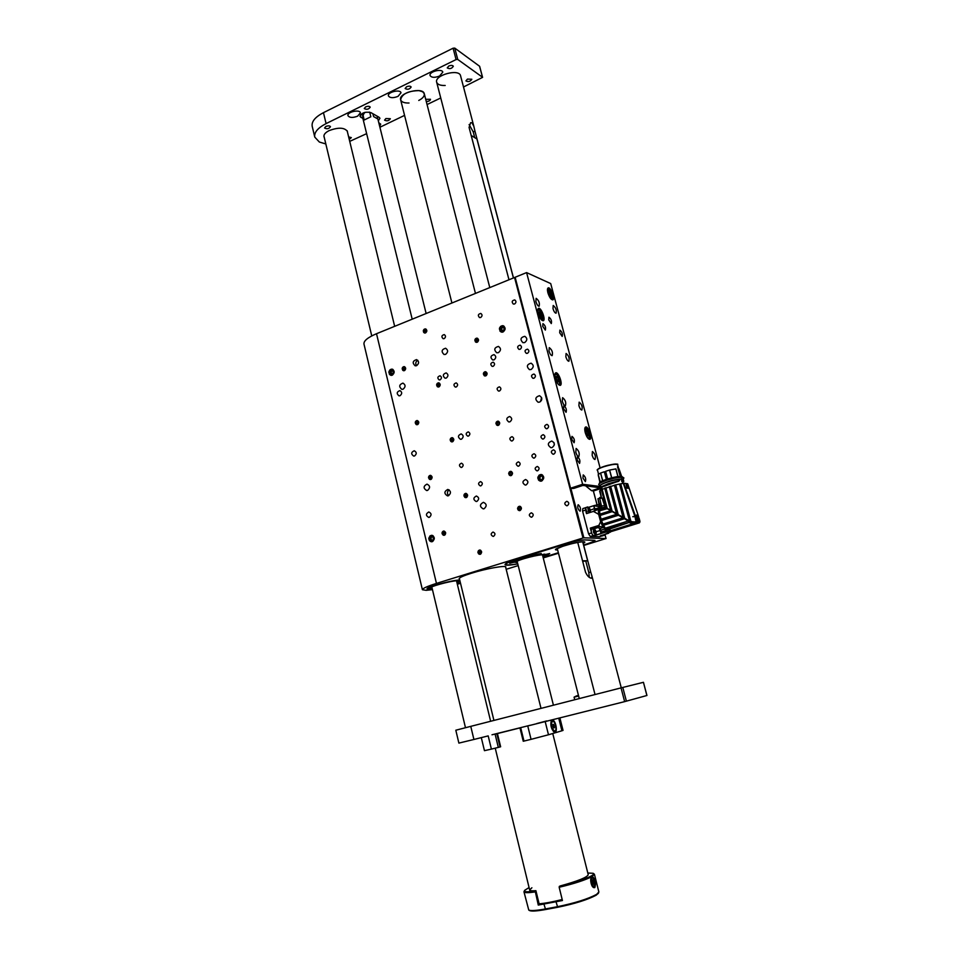 <?xml version="1.0" encoding="UTF-8"?>
<svg xmlns="http://www.w3.org/2000/svg" width="959" height="959" viewBox="0 0 959 959"><rect width="100%" height="100%" fill="white"/><g stroke="black" fill="none" stroke-linecap="round" stroke-linejoin="round"><path stroke-width="1.44" d="M541.595 481.034C544.628 478.433 544.448 476.251 541.02 474.501C536.932 476.479 536.776 478.709 540.54 481.178L541.595 481.034M503.007 331.982C505.741 329.788 505.801 327.714 503.175 325.772C498.944 326.815 498.308 328.925 501.269 332.078L503.007 331.982M570.833 488.263L583.863 537.819L606.004 538.538L583.731 545.467M558.486 553.223L543.238 557.91M518.196 565.606L506.172 569.298M432.305 541.643C435.194 538.982 434.93 536.86 431.514 535.302C427.906 537.579 427.942 539.737 431.622 541.763L432.305 541.643M392.207 375.197C394.832 372.931 394.808 370.905 392.123 369.143C388.299 370.558 387.892 372.619 390.888 375.329L392.207 375.197M416.578 365.691C419.239 363.437 419.227 361.399 416.542 359.601C412.634 360.944 412.178 363.017 415.175 365.823L416.578 365.691M448.416 495.755C451.305 493.19 451.102 491.08 447.829 489.426C444.053 491.464 443.957 493.621 447.529 495.899L448.416 495.755M484.079 508.749C487.052 506.112 486.824 503.966 483.408 502.312C479.56 504.458 479.5 506.64 483.228 508.881L484.079 508.749M445.563 354.386C448.261 352.145 448.261 350.095 445.599 348.249C441.584 349.508 441.068 351.593 444.065 354.506L445.563 354.386M537.651 470.761C539.653 469.059 539.533 467.62 537.316 466.458C534.607 467.728 534.475 469.191 536.92 470.845L537.651 470.761M534.355 458.018C536.333 456.352 536.237 454.926 534.067 453.739C531.346 454.95 531.178 456.4 533.588 458.114L534.355 458.018M531.07 369.527C533.911 367.237 533.923 365.127 531.094 363.185C526.815 364.42 526.251 366.566 529.44 369.635L531.07 369.527M539.593 402.109C542.506 399.735 542.47 397.601 539.461 395.695C535.194 397.134 534.738 399.316 538.107 402.241L539.593 402.109M524.657 342.591C527.45 340.361 527.498 338.275 524.813 336.321C520.509 337.388 519.886 339.51 522.919 342.675L524.657 342.591M552.12 447.553C555.141 445.048 555.009 442.878 551.749 441.032C547.529 442.782 547.241 445 550.874 447.697L552.12 447.553M427.57 490.409C430.399 487.867 430.219 485.769 427.007 484.127C423.279 486.129 423.171 488.263 426.671 490.54L427.57 490.409M403.08 389.21C405.741 386.909 405.705 384.871 402.948 383.109C399.112 384.583 398.728 386.657 401.797 389.342L403.08 389.21M498.368 352.672C501.137 350.431 501.161 348.345 498.44 346.427C494.245 347.602 493.681 349.723 496.738 352.78L498.368 352.672M520.078 349.304C521.924 347.829 521.948 346.451 520.15 345.168C517.333 345.911 516.937 347.314 518.951 349.376L520.078 349.304M543.453 438.958C545.419 437.316 545.347 435.889 543.226 434.679C540.456 435.794 540.253 437.256 542.602 439.054L543.453 438.958M461.794 467.381C463.688 465.714 463.581 464.324 461.483 463.197C458.917 464.444 458.798 465.87 461.111 467.465L461.794 467.381M440.109 379.836C441.895 378.326 441.883 376.959 440.049 375.772C437.424 376.695 437.148 378.074 439.186 379.92L440.109 379.836M526.083 484.966C528.625 482.773 528.457 480.95 525.592 479.5C522.211 481.19 522.092 483.048 525.232 485.086L526.083 484.966M476.911 501.401C479.38 499.207 479.2 497.409 476.371 496.019C473.147 497.781 473.075 499.603 476.167 501.521L476.911 501.401M429.368 517.297C431.778 515.103 431.586 513.329 428.793 511.986C425.712 513.796 425.688 515.594 428.709 517.404L429.368 517.297M494.005 359.865C496.33 357.971 496.342 356.221 494.029 354.626C490.528 355.657 490.073 357.431 492.674 359.961L494.005 359.865M446.235 378.098C448.524 376.168 448.5 374.442 446.175 372.907C442.818 374.07 442.447 375.832 445.048 378.206L446.235 378.098M400.035 395.719C402.277 393.777 402.229 392.075 399.891 390.601C396.69 391.871 396.379 393.61 398.98 395.839L400.035 395.719M509.9 421.84C512.334 419.814 512.262 418.028 509.685 416.482C506.22 417.824 505.92 419.646 508.785 421.96L509.9 421.84M461.435 439.198C463.808 437.136 463.712 435.374 461.147 433.9C457.839 435.35 457.611 437.148 460.452 439.306L461.435 439.198M414.564 455.969C416.889 453.907 416.781 452.168 414.228 450.754C411.063 452.276 410.884 454.051 413.701 456.088L414.564 455.969M493.178 366.326C495.012 364.816 495.012 363.437 493.178 362.19C490.433 363.029 490.097 364.432 492.147 366.398L493.178 366.326M527.462 353.308C529.32 351.821 529.344 350.443 527.522 349.16C524.693 349.903 524.297 351.318 526.347 353.38L527.462 353.308M514.563 304.003C516.35 302.588 516.422 301.234 514.755 299.927C511.938 300.503 511.459 301.869 513.317 304.051L514.563 304.003M480.675 317.501C482.449 316.062 482.497 314.708 480.807 313.449C478.062 314.108 477.63 315.475 479.524 317.561L480.675 317.501M512.274 440.9C514.216 439.27 514.132 437.855 512.046 436.669C509.337 437.795 509.145 439.246 511.471 440.996L512.274 440.9M547.181 428.649C549.135 427.031 549.075 425.604 546.99 424.369C544.197 425.436 543.957 426.899 546.282 428.733L547.181 428.649M533.983 378.242C535.877 376.707 535.877 375.317 533.971 374.046C531.142 374.897 530.795 376.312 532.94 378.314L533.983 378.242M499.495 390.996C501.365 389.45 501.341 388.059 499.423 386.837C496.69 387.772 496.39 389.186 498.536 391.08L499.495 390.996M531.801 517.141C533.839 515.355 533.66 513.904 531.298 512.813C528.697 514.288 528.685 515.762 531.25 517.225L531.801 517.141M567.332 505.681C569.406 503.895 569.238 502.432 566.853 501.305C564.156 502.744 564.12 504.23 566.721 505.777L567.332 505.681M553.846 454.134C555.848 452.456 555.752 451.03 553.571 449.819C550.802 451.006 550.622 452.48 553.043 454.23L553.846 454.134M518.735 466.122C520.701 464.444 520.593 463.017 518.411 461.854C515.738 463.101 515.606 464.552 518.004 466.218L518.735 466.122M425.52 332.917C427.258 331.454 427.282 330.124 425.58 328.913C422.967 329.68 422.607 331.047 424.501 332.989L425.52 332.917M404.374 370.654C406.125 369.155 406.101 367.812 404.326 366.638C401.773 367.549 401.497 368.915 403.475 370.737L404.374 370.654M438.886 386.921C440.684 385.386 440.661 384.032 438.802 382.845C436.201 383.792 435.925 385.182 437.987 387.004L438.886 386.921M452.456 441.799C454.326 440.193 454.242 438.802 452.228 437.652C449.651 438.802 449.471 440.217 451.701 441.895L452.456 441.799M466.254 497.577C468.184 495.863 468.04 494.46 465.846 493.37C463.329 494.736 463.269 496.175 465.666 497.673L466.254 497.577M480.279 554.278C482.269 552.456 482.065 551.029 479.668 550.01C477.246 551.605 477.306 553.055 479.86 554.35L480.279 554.278M417.477 424.633C419.287 423.063 419.227 421.696 417.297 420.557C414.767 421.648 414.576 423.039 416.709 424.729L417.477 424.633M430.807 479.488C432.665 477.834 432.557 476.443 430.459 475.352C427.978 476.635 427.882 478.05 430.171 479.584L430.807 479.488M444.341 535.242C446.271 533.48 446.091 532.077 443.825 531.034C441.416 532.533 441.428 533.959 443.873 535.314L444.341 535.242M477.174 342.255C478.973 340.793 478.997 339.426 477.234 338.179C474.513 338.947 474.13 340.325 476.096 342.327L477.174 342.255M485.733 375.88C487.568 374.358 487.568 372.979 485.698 371.744C482.976 372.631 482.665 374.034 484.739 375.952L485.733 375.88M498.332 425.364C500.238 423.77 500.178 422.368 498.153 421.169C495.455 422.248 495.24 423.674 497.493 425.46L498.332 425.364M511.123 475.592C513.089 473.902 512.969 472.475 510.775 471.325C508.126 472.619 508.018 474.07 510.44 475.688L511.123 475.592M520.03 510.56C522.044 508.785 521.876 507.347 519.55 506.244C516.961 507.695 516.925 509.157 519.454 510.644L520.03 510.56M456.256 386.992C458.078 385.458 458.042 384.091 456.184 382.893C453.535 383.828 453.259 385.23 455.333 387.076L456.256 386.992M468.519 436.057C470.389 434.439 470.318 433.048 468.292 431.886C465.678 433.012 465.487 434.427 467.728 436.141L468.519 436.057M480.95 485.829C482.892 484.127 482.761 482.725 480.579 481.598C478.014 482.928 477.918 484.367 480.315 485.925L480.95 485.829M493.573 536.333C495.575 534.535 495.383 533.108 493.022 532.053C490.528 533.588 490.564 535.05 493.094 536.417L493.573 536.333M444.173 338.623C445.935 337.16 445.947 335.818 444.221 334.595C441.572 335.374 441.2 336.741 443.13 338.695L444.173 338.623M436.453 583.408C427.139 586.357 422.463 588.466 422.404 589.725L363.976 344.065C363.581 340.901 367.753 337.46 376.515 333.72L436.453 583.408L583 537.999L514.551 277.499L515.151 277.355M376.515 333.72L514.551 277.499M457.023 582.952L460.14 581.657L457.023 582.952M459.745 580.039C452.456 579.955 425.592 587.304 427.055 588.97L432.317 589.054L427.055 588.958C425.664 587.388 450.394 580.471 458.846 580.075L459.745 580.039M543.118 557.467L558.378 552.78M583.611 545.012L587.232 543.897C592.29 542.314 594.868 541.164 594.976 540.456L584.331 539.893C580.459 540.025 574.717 541.212 567.105 543.453L518.831 558.414C509.72 561.303 505.105 563.365 505.021 564.623C505.645 565.558 509.9 565.331 517.764 563.904C501.149 566.289 501.557 564.479 518.987 558.414L518.927 558.378M459.505 579.056L459.157 578.745C459.229 577.63 463.329 575.796 471.48 573.218C486.009 568.627 506.076 565.067 505.873 567.045L505.717 567.488M583.863 537.819L583 537.999M422.404 589.725L426.192 590.324L432.461 589.641M457.335 584.211L460.536 583.3M417.776 360.296C415.655 361.603 415.223 363.413 416.482 365.727M449.136 489.845C447.038 491.571 446.882 493.501 448.668 495.659M578.265 504.77L578.109 504.782C577.234 507.287 577.905 509.433 580.111 511.231C581.01 508.989 580.399 506.832 578.265 504.77M517.968 509.792C521.624 513.401 522.631 504.11 518.304 506.784L517.968 509.792M519.694 509.96L520.785 509.001L520.593 507.479L519.298 506.927L518.208 507.898L518.399 509.409L519.694 509.96M519.922 509.756L518.399 509.409M518.208 507.898L519.059 507.958L519.251 509.481M519.059 507.958L519.922 507.191M509.289 475.113C513.389 477.942 513.065 468.687 509.181 472.104L509.289 475.113M511.003 474.957L511.938 473.806L511.531 472.355L510.188 472.056L509.253 473.207L509.661 474.657L511.003 474.957M511.063 474.885L509.661 474.657M509.253 473.207L510.524 474.765M510.116 473.326L510.991 472.236M484.175 375.652C488.539 377.522 486.944 368.712 483.66 372.799L484.175 375.652M485.817 375.149L486.561 373.854L485.961 372.548L484.619 372.548L483.875 373.842L484.463 375.149L485.817 375.149M483.875 373.842L485.242 375.149M484.751 374.082L485.506 372.787L484.619 372.548M496.522 424.921C500.574 427.654 500.262 418.496 496.426 421.948L496.522 424.921M498.212 424.741L499.148 423.59L498.74 422.164L497.409 421.888L496.486 423.039L496.882 424.465L498.212 424.741L496.882 424.465M496.486 423.039L497.757 424.645M497.361 423.219L498.284 422.068L497.409 421.888M475.388 341.872C479.356 344.449 479.068 335.446 475.292 338.959L475.388 341.872M477.055 341.644L477.966 340.481L477.57 339.09L476.263 338.863L475.364 340.025L475.748 341.416L477.055 341.644M475.364 340.025L476.599 341.572M476.251 340.313L477.162 339.15L476.263 338.863M456.928 582.545L459.181 581.034L456.772 580.746C449.507 581.082 428.349 587.016 429.524 588.37L432.221 588.634M617.656 466.937L618.315 468.891L617.596 466.973M607.658 478.937L605.62 471.325L609.528 470.078L611.626 477.834M602.684 480.711L600.622 473.027L604.302 471.756L606.352 479.356M600.622 473.027L598.224 474.405L600.07 482.053M618.675 468.867L620.833 476.815L621.696 476.551L618.999 468.807L618.076 469.035L620.449 476.935L618.639 476.575M617.932 476.587L615.93 468.879L609.528 470.078M620.509 477.294L618.759 476.995M601.773 487.436L598.536 487.58M601.761 487.376L600.897 487.604L600.442 486.009M600.79 487.064L600.37 486.165M622.966 483.36L621.096 479.032M618.771 481.118L602.132 486.992L600.79 487.016L600.37 485.086C604.422 482.593 610.703 480.639 619.226 479.224L619.25 480.747L608.402 483.696L600.79 487.016M600.682 487.292L601.665 487.016L602.24 489.138M618.471 481.394L608.881 483.887L600.945 487.124L607.694 483.947L619.25 480.747M621.192 479.032L622.427 479.248L622.882 480.915L621.696 481.262M621.947 481.67L621.552 479.524M622.499 479.128L623.698 481.538M621.3 479.044L622.415 479.128M602.096 498.021L604.721 506.004L607.742 508.642L628.181 520.234L632.269 521.768L636.117 521.924L634.978 516.553L632.772 516.697L636.117 516.098L636.512 515.007L638.502 516.314L627.701 483.78L623.746 483.216L615.726 484.834L601.365 489.581L599.986 490.493L601.197 496.235L599.639 491.152L601.365 497.601M622.583 481.933L622.031 481.502L623.038 480.879M623.122 481.022L622.691 482.329L623.794 481.274L623.35 479.608M616.661 514.096L609.265 486.549M618.351 515.031L610.595 486.153M623.098 517.5L614.383 485.146M624.788 518.411L615.726 484.834M628.517 520.845L629.476 520.821L619.538 484.067M630.806 521.049L620.749 483.839M634.846 516.17L623.266 483.288M635.457 516.062L623.746 483.216M628.049 488.323L626.778 487.903L626.251 484.379L628.121 488.059L626.862 487.915L626.359 484.439M638.478 516.302L627.666 483.768M605.956 506.796L601.365 489.581M606.951 507.371L602.096 489.21M607.742 508.642L610.703 510.572L604.697 488.107M607.802 508.761L617.164 514.527M617.932 514.959L623.098 517.536M630.291 521.181L632.017 521.648M630.519 521.624L629.32 521.984L629.152 520.665M629.775 522.667L636.344 522.631L636.093 520.461L637.279 522.655L636.129 516.469L636.416 517.992L635.505 518.076L636.404 517.944M636.117 516.098L632.772 516.697M634.978 516.553L635.589 516.445M635.973 519.79L636.944 521.001M635.361 519.167L636.093 520.461M626.143 484.439L626.862 487.915L626.239 484.439M637.459 516.386L638.73 518.328L638.634 521.48L636.416 517.992M638.598 516.685L638.898 518.292C639.473 520.701 639.293 521.768 638.358 521.48C639.389 522.823 637.963 516.086 636.153 515.534M639.917 521.205L639.102 518.196L639.941 521.948L638.91 522.895L639.569 522.607M628.672 521.061L628.073 520.186M606.615 507.143L606.196 507.97L607.251 508.702L628.193 520.389M632.604 523.89L629.248 521.996M629.572 522.583L632.64 523.902L636.524 522.691L636.476 521.864M637.399 521.78L639.941 521.948M632.664 523.89L635.469 524.082L639.377 522.871L635.469 524.082L632.64 523.902M639.245 522.787L637.279 522.655M606.064 506.843L599.711 508.342L599.591 509.708L606.412 507.551M601.293 497.337L601.761 498.081L598.008 498.92L599.711 508.342L600.562 506.124L604.038 505.693M599.003 502.66L600.562 506.124M624.489 518.735L603.523 525.28L605.309 528.217L628.289 520.965L607.251 508.702M599.591 509.708L599.579 510.787L607.179 508.702M627.905 520.389L629.188 521.924M628.109 488.059L626.371 484.451M629.032 521.828L631.537 523.734M629.584 522.763L635.122 524.177M599.075 503.079L599.531 504.83M597.937 498.836L598.884 502.013M598.164 498.62L599.747 498.5L602 508.138M599.747 498.5L601.749 497.853L600.969 497.158M598.164 499.735L598.428 500.646M598.967 502.468L599.147 503.403M598.344 500.406L598.656 502.576M599.579 510.787L599.902 514.156L610.404 510.835M611.878 511.758L600.13 515.462L599.902 514.156M600.13 515.462L601.077 519.215L616.361 514.408M618.064 515.355L601.509 520.545L601.077 519.215M601.509 520.545L602.947 524.105L622.823 517.896M603.523 525.28L602.947 524.105M629.176 522.463L609.409 529.104M629.188 522.391L608.845 528.409M598.704 501.377L598.38 500.526M599.675 508.582L599.615 508.606C599.111 513.245 600.238 518.555 602.971 524.561L605.309 528.217M608.677 531.646L611.051 531.61M636.44 518.064L636.812 516.805L637.891 518.687L638.011 520.078L636.608 518.627M599.747 507.814L599.591 508.558M636.86 518.867L637.627 518.411L637.915 519.97M599.663 505.944L598.967 509.049C598.907 514.947 600.514 520.953 603.81 527.066L605.033 529.656L608.653 528.361M605.033 529.656L608.677 528.517L609.804 530.938L610.811 530.986L607.179 532.101L610.284 531.706M598.967 509.049L598.26 509.445L598.644 514.312L600.622 521.72L598.824 525.448L599.711 526.563L603.81 527.066M598.26 509.445L592.974 511.543L595.179 510.092L593.753 505.681L598.632 506.568L599.171 507.455M609.145 532.197L610.272 532.269M609.804 530.938L593.969 535.578M586.189 507.539L582.808 508.594L582.569 511.075L588.574 533.851L590.288 536.489L599.363 536.728M601.569 535.865L610.787 531.682M610.811 530.986L608.701 528.265L605.057 529.392M608.965 529.608L601.461 531.945L600.13 528.457L597.565 527.402L591.056 529.428L590.312 528.109L598.824 525.448M591.212 531.49L590.312 528.109M598.644 514.312L593.429 511.399M592.974 511.543L586.476 513.604L585.937 511.543M594.82 510.416L593.753 505.681L588.646 507.311M599.435 504.47L594.208 505.537M608.701 533.216L600.322 535.817M593.034 535.47L591.775 533.528M593.753 535.649L593.645 535.685C591.763 534.427 591.02 532.341 591.379 529.44L591.056 529.428M601.461 531.945L601.161 533.588L594.664 535.601M601.161 533.588L599.183 528.001M585.434 509.517L585.685 507.671L582.808 508.594M604.386 534.822L603.079 534.966M601.197 535.542L602.216 535.925M594.592 531.646L595.503 531.37L594.628 530.171M595.503 531.37L594.472 530.591M595.587 533.216L595.527 531.454L595.383 532.904L594.76 532.137M595.527 531.454L594.616 531.742M594.676 530.135L595.719 533.204L594.724 530.111M595.911 531.298L596.198 532.665C596.019 534.307 595.443 534.091 594.484 532.029C593.981 529.548 594.316 528.996 595.503 530.375L595.911 531.298M596.019 534.463L595.539 535.098L593.477 532.413L593.453 528.685M589.641 509.385L588.934 508.462L589.641 509.385L588.778 509.649M589.869 511.447L589.677 509.469L588.766 509.565M589.677 509.469L589.629 511.171L589.078 510.56M588.838 508.474L589.929 511.471L588.838 508.474M590.013 509.217L590.444 510.931C590.336 512.478 589.809 512.382 588.874 510.656C588.167 507.946 588.454 507.275 589.737 508.642L590.013 509.217M588.886 512.837L587.555 507.095L589.689 508.558M586.992 513.437L585.661 507.707M517.428 562.573L514.216 562.19L509.732 563.233L513.089 561.183L531.178 555.597L541.248 553.487L538.958 554.542L545.251 554.566L549.699 553.523L546.103 555.609L542.806 556.22M514.216 562.19L513.892 561.003M545.791 554.434L546.103 555.609M545.575 555.752L545.18 554.278M538.79 553.93L538.958 554.542M542.734 555.98L543.753 555.141C544.784 552.648 513.7 560.559 515.906 562.238L517.404 562.489M542.686 555.776L543.022 555.105C541.943 553.511 516.613 559.972 516.517 561.866L517.357 562.298M423.65 332.353C427.079 335.446 427.882 326.575 423.914 329.476L423.65 332.353M425.245 332.365L426.24 331.358L426.036 329.932L424.837 329.524L423.842 330.531L424.046 331.958L425.245 332.365L424.046 331.958M423.842 330.531L425.4 331.023L425.556 332.054M425.4 331.023L426.096 330.328M437.184 386.537C441.104 389.042 440.649 380.148 437.04 383.648L437.184 386.537M438.802 386.297L439.666 385.134L439.258 383.768L437.987 383.552L437.112 384.715L437.52 386.081L438.802 386.297M437.112 384.715L438.659 385.086L438.958 386.081M438.659 385.086L439.366 384.139M439.282 383.876L437.987 383.552M450.742 441.38C454.71 443.993 454.242 434.99 450.586 438.467L450.742 441.38M452.372 441.164L453.247 440.013L452.828 438.623L451.545 438.383L450.67 439.534L451.078 440.924L452.372 441.164M452.396 441.14L451.078 440.924M450.67 439.534L452.192 439.785L452.54 440.948M452.192 439.785L452.9 438.862M464.743 497.313C469.119 499.279 467.357 490.397 464.18 494.436L464.743 497.313M466.362 496.846L467.081 495.551L466.458 494.233L465.127 494.197L464.408 495.491L465.031 496.81L466.362 496.846M464.408 495.491L465.918 495.623L466.434 496.714M465.918 495.623L466.565 494.46M466.506 494.329L465.127 494.197M478.505 553.775C482.593 556.616 482.089 547.385 478.349 550.778L478.505 553.775M480.183 553.631L481.082 552.48L480.663 551.041L479.332 550.742L478.433 551.881L478.865 553.319L480.183 553.631M480.411 553.343L478.865 553.319M478.433 551.881L479.932 551.893L480.351 553.331M479.932 551.893L480.603 551.029M402.72 370.282C406.52 372.727 406.101 363.964 402.576 367.441L402.72 370.282M404.29 370.03L405.142 368.891L404.746 367.537L403.499 367.345L402.66 368.484L403.056 369.838L404.29 370.03M402.66 368.484L404.506 369.742M404.254 368.891L404.89 368.04M404.782 367.669L403.499 367.345M416.038 424.417C420.222 426.216 418.556 417.609 415.487 421.624L416.038 424.417M417.585 423.914L418.28 422.643L417.692 421.373L416.41 421.373L415.715 422.643L416.302 423.914L417.585 423.914M415.715 422.643L417.68 423.746M417.297 422.931L417.908 421.828M417.812 421.636L416.41 421.373M429.332 479.236C433.588 481.142 431.886 472.403 428.781 476.407L429.332 479.236M430.915 478.757L431.61 477.486L431.011 476.191L429.716 476.167L429.009 477.438L429.608 478.745L430.915 478.757M429.009 477.438L430.579 477.618L431.023 478.565M430.579 477.618L431.178 476.539M431.071 476.323L429.716 476.167M443.106 535.11C447.649 536.309 444.712 527.882 442.159 532.365L443.106 535.11M444.628 534.367L445.144 532.988L444.365 531.789L443.058 531.981L442.531 533.36L443.322 534.559L444.628 534.367M442.531 533.36L444.652 534.283M444.089 533.42L444.58 532.113M444.52 532.029L443.058 531.981M499.939 331.071C505.369 336.058 506.891 322.188 500.43 326.575L499.939 331.071C505.369 336.058 506.891 322.188 500.43 326.575L499.939 331.071M502.492 331.131L504.098 329.608L503.811 327.403L501.929 326.719L503.811 327.403L504.098 329.608L502.492 331.131L500.598 330.447L500.322 328.242L501.929 326.719L500.322 328.242L500.598 330.447L502.492 331.131M502.504 331.119L501.473 328.649L500.322 328.242L501.473 328.649L503.067 327.139L501.473 328.649L502.504 331.119M538.419 479.92C544.053 485.362 545.599 471.157 538.922 475.316L538.419 479.92C544.053 485.362 545.599 471.157 538.922 475.316L538.419 479.92M541.068 480.123L542.722 478.649L542.422 476.359L540.456 475.544L542.422 476.359L542.722 478.649L541.068 480.123L539.102 479.308L538.802 477.031L540.456 475.544L538.802 477.031L539.102 479.308L541.068 480.123M541.308 479.908L540.205 479.452L539.905 477.174L538.802 477.031L541.332 475.904L539.905 477.174L540.205 479.452L541.308 479.908M429.368 540.504C434.559 545.875 436.057 532.185 429.86 536.057L429.368 540.504C434.559 545.875 436.057 532.185 429.86 536.057L429.368 540.504M431.814 540.756L433.36 539.366L433.096 537.148L431.286 536.321L433.096 537.148L433.36 539.366L431.814 540.756L430.004 539.929L429.74 537.711L431.286 536.321L429.74 537.711L430.004 539.929L431.814 540.756M432.221 540.397L431.262 539.953L430.999 537.747L429.74 537.711L432.149 536.716L430.999 537.747L431.262 539.953L432.221 540.397M389.39 374.274C394.365 379.153 395.839 365.823 389.869 369.946L389.39 374.274C394.365 379.153 395.839 365.823 389.869 369.946L389.39 374.274M391.74 374.37L393.238 372.931L392.986 370.797L391.236 370.114L392.986 370.797L393.238 372.931L391.74 374.37L390.001 373.674L389.75 371.553L391.236 370.114L389.75 371.553L390.001 373.674L391.74 374.37M391.895 374.226L391.044 371.864L389.75 371.553L391.044 371.864L392.399 370.57L391.044 371.864L391.895 374.226M553.966 442.614L554.29 444.988M600.094 467.92L550.706 283.576L526.587 272.596L515.127 277.259L570.569 488.227L572.691 488.479L582.305 485.326L600.957 487.663L591.607 490.708L593.573 490.936L601.988 488.203M526.587 272.596L582.628 484.271L570.569 488.227M582.628 484.271L600.466 486.537M571.72 439.294L574.093 442.746C574.873 440.253 574.165 438.119 571.972 436.369L571.72 439.294M547.889 292.747C549.375 297.29 550.993 299.676 552.756 299.891C555.477 299.388 550.73 286.801 548.224 287.88C547.325 288.335 547.217 289.954 547.889 292.747M538.143 313.473C539.653 318.124 541.332 320.558 543.19 320.762C546.091 320.222 541.236 307.228 538.55 308.354C537.579 308.834 537.448 310.548 538.143 313.473M555.309 378.29C556.759 382.833 558.39 385.194 560.2 385.374C563.185 384.883 558.546 371.72 555.776 372.799C554.722 373.327 554.566 375.149 555.309 378.29M585.254 432.617C586.62 436.932 588.143 439.174 589.809 439.354C592.674 438.946 588.358 426 585.685 426.995C584.63 427.51 584.487 429.392 585.254 432.617M548.74 319.85L551.293 323.579C551.928 321.037 551.137 318.915 548.944 317.213L548.74 319.85M559.696 332.761L562.178 336.417C562.801 333.912 562.034 331.814 559.888 330.124L559.696 332.761M542.734 326.336L545.335 330.1C546.007 327.522 545.203 325.365 542.95 323.639L542.734 326.336M582.94 478.062L585.362 481.598C586.201 478.997 585.493 476.767 583.228 474.909L582.94 478.062M598.931 477.834L599.866 482.197M563.556 408.678L566.074 412.322C566.841 409.721 566.086 407.527 563.82 405.729L563.556 408.678M577.114 459.829L579.56 463.401C580.387 460.799 579.656 458.57 577.378 456.724L577.114 459.829M552.983 308.654C553.918 311.543 554.949 313.066 556.064 313.197C556.795 310.129 555.836 307.563 553.199 305.489L552.983 308.654M535.877 301.558C536.848 304.554 537.927 306.113 539.114 306.245C539.893 303.068 538.898 300.431 536.129 298.321L535.877 301.558M548.992 351.042C549.927 353.979 550.981 355.513 552.156 355.633C553.007 352.456 552.048 349.783 549.267 347.637L548.992 351.042M562.298 401.27C563.209 404.147 564.24 405.645 565.39 405.765C566.313 402.576 565.39 399.879 562.597 397.673L562.298 401.27M578.9 405.645C579.787 408.438 580.77 409.889 581.849 410.008C582.712 406.928 581.813 404.302 579.152 402.145L578.9 405.645M565.846 356.808C566.757 359.649 567.764 361.123 568.867 361.255C569.658 358.175 568.735 355.585 566.086 353.475L565.846 356.808M592.147 455.201C593.01 457.946 593.969 459.361 595.024 459.469C595.947 456.388 595.083 453.727 592.422 451.521L592.147 455.201M575.808 452.24C576.695 455.069 577.702 456.532 578.816 456.64C579.811 453.439 578.924 450.718 576.131 448.452L575.808 452.24M591.607 490.708L585.817 485.985M574.141 488.287L572.691 488.479M599.207 487.663L582.305 485.326M586.117 433.072L586.033 430.675L587.196 430.939L588.55 435.973L587.376 435.722L586.117 433.072M586.057 431.334L587.196 430.939M586.656 434.199L588.454 433.588M556.268 378.877L556.22 376.515L557.479 376.899L558.833 382.006L557.575 381.634L556.268 378.877M556.232 377.355L557.479 376.899M556.939 380.315L558.785 379.632M539.126 314.228L539.114 311.975L540.397 312.49L541.727 317.501L540.444 316.997L539.126 314.228M548.824 293.526L548.788 291.368L550.01 291.908L551.305 296.751L550.082 296.223L548.824 293.526M548.62 292.075L549.375 291.296L550.802 293.274L551.485 296.043L550.73 296.822L548.62 292.075M541.583 397.565L540.552 401.557M541.344 400.586L541.799 398.98M538.922 312.718L539.725 311.867L541.224 313.881L541.919 316.746L541.116 317.609L538.922 312.718M559.876 717.883L563.041 730.398L561.914 730.782L558.725 718.171M545.18 721.576L548.488 734.774L561.914 730.782M548.488 734.774L531.07 739.341L527.75 725.951L624.645 701.628L621.036 687.891L622.787 687.447L643.441 682.305L646.869 695.503L624.645 701.628M473.914 739.473L458.882 743.105L455.813 730.219L470.761 726.359L473.914 739.473L488.191 735.889L491.392 749.111L498.308 747.409L495.096 734.15L520.689 727.725L523.986 741.079L531.07 739.341M523.986 741.079L523.386 741.199M470.761 726.359L621.036 687.891M497.277 733.599L500.634 746.773L498.308 747.409M491.392 749.111L484.451 750.669L481.298 737.615M552.132 720.257L551.233 721.096C550.298 724.92 551.125 728.432 553.691 731.657C558.378 735.505 556.124 719.178 552.132 720.257M463.509 86.993L482.581 77.367L479.536 66.219L454.77 48.106L457.755 59.458L456.076 59.566L326.084 123.603C317.765 127.955 313.989 132.45 314.768 137.101L319.347 142.028L325.82 143.958M314.768 137.101L312.202 126.312C311.411 121.577 315.163 117.034 323.459 112.659L326.084 123.603M456.076 59.566L453.092 48.202L323.459 112.659M453.092 48.202L454.77 48.106M439.606 76.013L442.794 72.153C442.075 68.173 428.733 71.745 430.088 75.545C431.598 77.727 434.775 77.871 439.606 76.013M398.021 96.38L400.994 92.783C400.335 88.923 387.124 92.196 388.419 95.9C389.965 98.07 393.166 98.226 398.021 96.38M357.635 116.159L360.428 112.802C359.817 109.05 346.738 112.071 347.973 115.667C349.544 117.825 352.768 117.981 357.635 116.159M379.668 126.3L380.711 124.167L378.781 122.74M378.314 120.834L379.944 118.269L379.081 117.262L370.845 112.575C365.223 111.52 361.591 112.79 359.961 116.387L362.934 118.58M325.844 126.468C328.17 125.605 329.716 125.677 330.471 126.696C328.925 128.854 326.971 129.285 324.574 127.991L325.844 126.468M347.47 132.114L347.398 131.383C344.461 127.439 338.383 127.175 329.189 130.592L328.997 130.688C325.317 132.594 323.639 134.584 323.974 136.646L324.238 137.305M513.413 277.966L476.935 139.019L471.193 135.447L508.977 279.764L469.071 127.427L470.641 122.68L471.996 122.8L473.818 126.24L460.56 75.761C459.241 68.377 434.127 75.186 436.681 82.234C437.556 84.572 440.385 85.639 445.192 85.471M467.465 79.094L471.828 79.261C470.342 81.575 468.376 82.126 465.918 80.904L467.465 79.094M425.712 99.316L430.495 99.28C430.255 100.599 428.853 101.366 426.287 101.582M385.914 118.544L390.337 118.724C388.851 120.87 386.921 121.349 384.559 120.139L385.914 118.544M348.632 136.909L351.33 137.617L349.244 139.415M448.788 66.027C451.09 65.14 452.6 65.212 453.319 66.243C451.797 68.664 449.771 69.228 447.242 67.897L448.788 66.027M406.58 86.778C408.894 85.89 410.416 85.962 411.147 87.005C409.613 89.331 407.611 89.834 405.13 88.528L406.58 86.778M365.619 106.917C367.944 106.041 369.467 106.113 370.21 107.144C368.676 109.386 366.698 109.853 364.264 108.547L365.619 106.917M427.055 104.555L440.744 97.962M482.449 77.2L457.755 59.458M349.723 141.369L366.59 133.673M379.908 127.259L404.566 115.38M418.771 100.455C422.823 98.309 424.657 96.068 424.286 93.742C423.051 86.538 398.177 92.879 400.622 99.772C401.473 102.05 404.266 103.128 409.025 103.009M360.956 114.289L362.634 115.224M377.343 117.202L378.05 116.674M473.818 126.24L474.945 131.119L473.231 131.91L474.729 137.652M585.841 561.303L588.814 572.619L590.708 572.055L582.76 541.763M513.485 277.93L474.945 131.119M590.708 572.055L592.027 576.407L591.523 578.229C589.317 578.049 587.316 576.047 585.517 572.199L577.726 542.434L582.557 560.799L587.663 560.751L582.676 541.763M589.27 577.294L588.814 572.619M473.231 131.91L469.119 124.55M574.741 699.734L574.081 697.145C576.803 695.611 578.313 695.203 578.601 695.922L579.272 698.584M517.117 561.315L553.427 705.201M574.081 697.145L578.625 696.042M369.311 112.071L369.886 112.958L371.217 112.79M363.401 114.085L362.694 117.609L363.401 114.085L365.091 112.323M369.886 112.958L370.833 116.782L364.216 120.007L363.281 116.183M362.694 117.609L412.202 319.191M377.079 116.123L377.762 118.856M377.774 118.952L373.578 116.566L372.883 113.737M364.216 120.007L370.833 116.782M562.19 899.518C552.768 901.904 545.084 903.33 539.114 903.81M546.714 720.916L536.776 723.554M530.255 725.244L491.991 734.786M594.856 887.519C596.126 883.011 595.311 879.307 592.434 876.406L592.087 876.526C589.222 877.689 591.271 888.37 594.472 887.638L594.856 887.519M598.332 893.273L596.162 895.203C587.603 899.746 574.789 903.762 557.706 907.274L545.599 909.528C536.968 911.098 531.634 911.446 529.584 910.582L529.344 910.439M593.357 873.421L594.412 874.26L592.087 876.526C585.278 880.086 574.297 883.671 559.169 887.267L559.984 886.02C577.702 881.153 587.112 877.389 588.239 874.74L552.744 733.503M529.068 887.566L524.645 890.336C523.686 891.966 527.21 892.218 535.194 891.079L538.275 905.08L562.442 900.525L559.169 887.267M535.074 891.93C528.073 892.949 524.369 892.901 523.962 891.81L528.769 910.079C530.866 910.966 536.321 910.606 545.156 909L557.251 906.734C574.741 903.138 587.855 899.027 596.594 894.399L598.872 891.954M559.277 886.416C573.997 882.903 584.678 879.415 591.319 875.951C593.501 874.68 594.112 873.793 593.153 873.289L587.807 873.014M523.962 891.81L524.489 890.599M535.194 891.079L535.913 890.683C531.969 891.007 529.883 890.767 529.656 889.964L531.897 887.77M538.275 905.08L539.282 904.505L535.913 890.683M552.348 721.228C550.562 725.112 551.353 728.42 554.746 731.154C557.479 730.926 555.045 720.509 552.432 721.204L550.981 721.815M553.571 724.429L554.398 727.713L553.619 727.929L552.792 724.644L553.571 724.429M553.295 731.273L554.026 731.333M552.816 726.347L554.374 725.963M553.607 727.905L554.398 727.713M592.075 882.64L592.003 880.266L592.914 879.739L593.981 883.946L593.07 884.486L592.075 882.64M592.051 881.932L593.897 881.573M592.89 884.162L593.981 883.946M587.663 560.751L582.676 561.351M604.937 534.391L606.052 538.562L604.901 534.403M597.061 504.925L593.333 490.912M617.2 464.396C616.205 462.646 597.613 467.62 597.649 469.622M597.457 470.09C595.731 470.425 600.31 467.045 608.318 465.211C615.738 463.916 618.831 463.736 617.596 464.695C615.99 463.784 611.351 464.48 603.679 466.781C599.555 468.196 597.481 469.299 597.457 470.09L598.548 474.154M618.495 476.515C613.58 476.827 600.214 481.01 599.651 482.401L599.555 482.557C603.643 480.015 609.996 478.026 618.615 476.611L618.495 476.515C609.972 477.918 603.667 479.884 599.603 482.425L599.699 483.072C603.786 480.531 610.14 478.553 618.747 477.126L618.207 477.51L618.519 476.515M618.231 469.011L620.269 476.563M618.255 468.855L617.524 466.925M611.722 477.81L609.636 470.054M600.55 473.051L602.6 480.747M615.834 468.879L617.92 476.587M621.576 477.306L621.852 476.515L621.12 477.282M621.108 476.611L618.999 468.807M618.519 477.378L620.113 477.318M599.555 482.557L599.843 483.168C600.418 481.778 613.784 477.606 618.699 477.282L618.747 477.126M600.622 487.136L600.502 486.093M614.563 478.145L606.819 480.207M622.595 477.474L621.911 477.198L622.763 477.534L622.619 476.923M619.598 480.267L619.346 479.308C610.727 480.747 604.374 482.725 600.274 485.254L600.945 487.124M622.427 479.128L621.552 479.404M605.824 487.687L612.214 511.507L605.788 487.699M617.764 514.863L625.112 518.759M626.934 488.179L628.121 488.059M628.121 488.167L627.018 488.011M637.951 521.145C639.761 522.991 637.327 515.019 636.141 515.642L636.201 515.654M629.08 522.559L627.594 520.234M629.008 522.08L628.289 520.965M632.413 523.902L610.727 530.675M610.907 531.67L635.134 524.177L610.835 531.682M637.891 518.687L636.908 518.939M637.735 518.256L636.5 518.292M637.04 517.033L636.464 518.16L636.752 517.117M637.351 519.994L636.596 518.591M637.232 519.682L637.987 520.042M600.622 521.72L602.779 526.587M595.083 510.236L599.063 508.965M595.251 508.989L599.219 507.731M599.507 504.758L598.632 506.568M593.189 535.59L590.288 536.489M599.135 536.8L601.796 535.985M596.054 531.813L604.841 528.924M600.13 528.457L604.002 527.246M590.924 529.308L599.711 526.563M588.574 533.851L591.547 532.928M585.529 510.128L582.569 511.075M590.312 510.128L595.083 508.462M598.008 527.558L593.165 529.068M594.484 532.029L593.477 532.413M588.874 510.656L587.939 511.231M557.515 549.471L556.028 549.183M584.379 541.859L583.06 542.914M557.647 549.939L557.023 549.951C548.476 550.106 576.767 541.344 583.671 541.739C585.386 541.811 585.23 542.362 583.18 543.381M587.124 543.897L583.599 544.976L587.1 543.897C593.681 541.787 595.863 540.576 593.645 540.265L584.139 539.881M583.995 539.989C580.231 540.121 574.645 541.284 567.26 543.465L567.201 543.429M543.106 557.431L558.366 552.732L543.106 557.431M567.26 543.465L518.987 558.414M586.596 436.153C591.08 443.753 589.917 429.68 585.973 428.385L585.002 431.526M584.81 428.505L586.129 428.433M589.389 437.891L588.311 438.659M556.699 381.922C561.399 389.989 560.464 375.976 556.196 374.25C555.117 374.106 554.782 375.269 555.189 377.762M554.877 374.406L556.292 374.286M559.78 383.864L558.617 384.691M539.114 309.829C537.999 309.553 537.651 310.644 538.047 313.09C537.639 309.529 538.467 308.87 540.516 311.1C543.825 318.604 543.573 320.762 539.773 317.561C544.388 325.029 543.25 311.759 539.114 309.829M538.155 309.577L540.492 311.016C543.022 315.043 543.549 318.076 542.087 320.126L542.938 317.273C543.597 316.518 542.255 313.977 538.934 309.625L538.742 309.625M548.788 289.318L547.721 292.051C547.445 288.923 548.248 288.443 550.13 290.601C553.259 297.566 553.115 299.747 549.699 297.134C554.002 303.643 552.516 291.128 548.788 289.318M547.841 289.067L550.106 290.517C552.516 294.377 553.043 297.302 551.689 299.28L552.456 296.535C552 295.432 552.947 294.005 548.62 289.138L548.428 289.138M622.787 687.447L626.395 701.173M496.834 733.719L500.059 746.941M360.284 115.02L360.884 117.442M451.917 303.008L400.622 99.772C402.001 93.898 408.15 90.853 419.059 90.625L422.739 91.812L424.286 93.742L475.46 293.418M557.706 907.274L556.052 901.844M543.957 904.133L545.599 909.528M591.847 877.581C590.456 881.86 591.212 884.881 594.136 886.643C595.515 882.364 594.748 879.343 591.847 877.581M591.259 877.581L592.914 877.737M594.544 886.2L593.633 887.075L592.614 886.619M597.097 504.913L593.381 490.912M623.302 479.512L623.578 478.385C625.819 476.791 615.834 477.079 607.251 480.075C600.214 482.689 597.517 484.295 599.159 484.906L600.442 485.889M621.888 478.505L622.163 479.176C616.985 478.901 607.311 481.19 601.149 484.523M617.596 464.695L618.723 468.855M598.224 474.429L600.226 481.945M618.004 476.575L615.93 468.879M600.058 482.065L598.26 475.328M619.646 480.279L619.25 479.212M619.238 479.212C610.703 480.639 604.398 482.605 600.322 485.11L600.274 485.254M617.356 514.635L610.703 510.679M623.002 517.668L625.16 518.783M599.615 497.589L600.802 497.206M599.231 536.788L601.832 535.985M603.93 535.422L602.06 535.997M595.455 530.291L594.256 528.889M595.983 534.583L596.198 532.665M595.539 535.098L593.645 535.685M590.36 512.37L590.444 510.931M587.747 506.939L585.937 507.527M556.004 549.135L563.233 546.103C572.067 543.417 578.852 541.967 583.587 541.751L584.367 541.799M517.752 563.868C509.109 565.307 504.878 565.474 505.057 564.348L505.057 564.336M587.1 543.897C598.404 539.953 593.705 540.708 594.82 540.301M543.753 555.141L544.077 554.038M515.906 562.238L514.551 560.883M459.313 578.301L493.921 720.425M505.537 566.733L541.02 708.377M582.437 485.578L573.722 488.431M588.442 438.79L589.677 435.913C590.42 435.146 589.102 432.569 585.733 428.17L585.242 428.182M558.773 384.835L559.109 384.715C560.775 381.298 559.732 377.738 555.992 374.034L555.345 374.034M643.441 682.305L646.953 695.479M497.421 733.563L500.634 746.773M519.958 727.905L523.254 741.247M482.581 77.367L479.656 66.387M436.669 82.21L489.785 287.58M557.239 548.392L595.036 694.544M592.027 576.407L621.276 687.831M490.636 721.264L456.496 580.77M394.664 326.336L347.134 130.724M465.487 727.713L431.79 586.86M371.756 335.914L323.902 135.914M578.601 695.922L542.47 554.937M364.132 112.97L362.646 116.71M426.132 313.509L377.846 118.94M530.075 891.69L495.24 748.164M594.412 874.26L598.872 891.978M598.164 893.584L598.644 892.745M529.584 910.582L528.769 910.079M553.906 731.369L554.746 731.154M593.177 887.159L593.633 887.075C596.39 887.267 594.604 876.598 591.847 877.245"/></g></svg>
